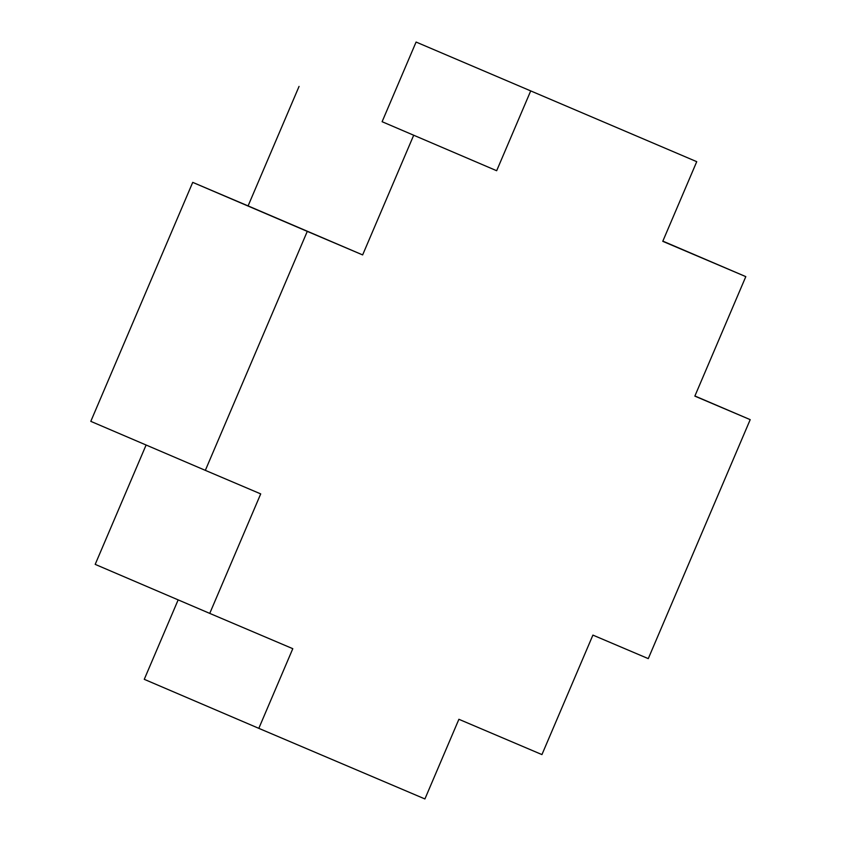 <?xml version="1.0" encoding="UTF-8"?>
<svg xmlns="http://www.w3.org/2000/svg" width="841" height="841" viewBox="0 0 841 841"><rect width="100%" height="100%" fill="white"/><g stroke="black" fill="none" stroke-linecap="round" stroke-linejoin="round"><path stroke-width="1.26" d="M662.845 241.125L745.809 276.626L694.845 396.122L750.204 419.648L648.274 658.629L592.905 635.102L541.94 754.587L458.892 719.286L424.915 798.95L258.818 728.348L144.263 679.328L178.155 599.875M750.204 419.648L694.897 395.985M745.809 276.626L662.761 241.325L696.737 161.672L416.085 42.05L696.737 161.672M530.639 91.07L496.663 170.723L382.108 121.714L416.085 42.05M382.108 121.714L496.663 170.723M413.614 135.433L362.639 254.918L248.095 205.898L299.06 86.413M248.095 205.898L192.726 182.371L90.796 421.352L205.341 470.361L307.28 231.38L192.726 182.371M362.639 254.918L307.28 231.38M258.818 728.348L292.794 648.684L209.745 613.394L260.71 493.898L205.341 470.361M209.745 613.394L95.191 564.374L146.103 445.015"/></g></svg>

